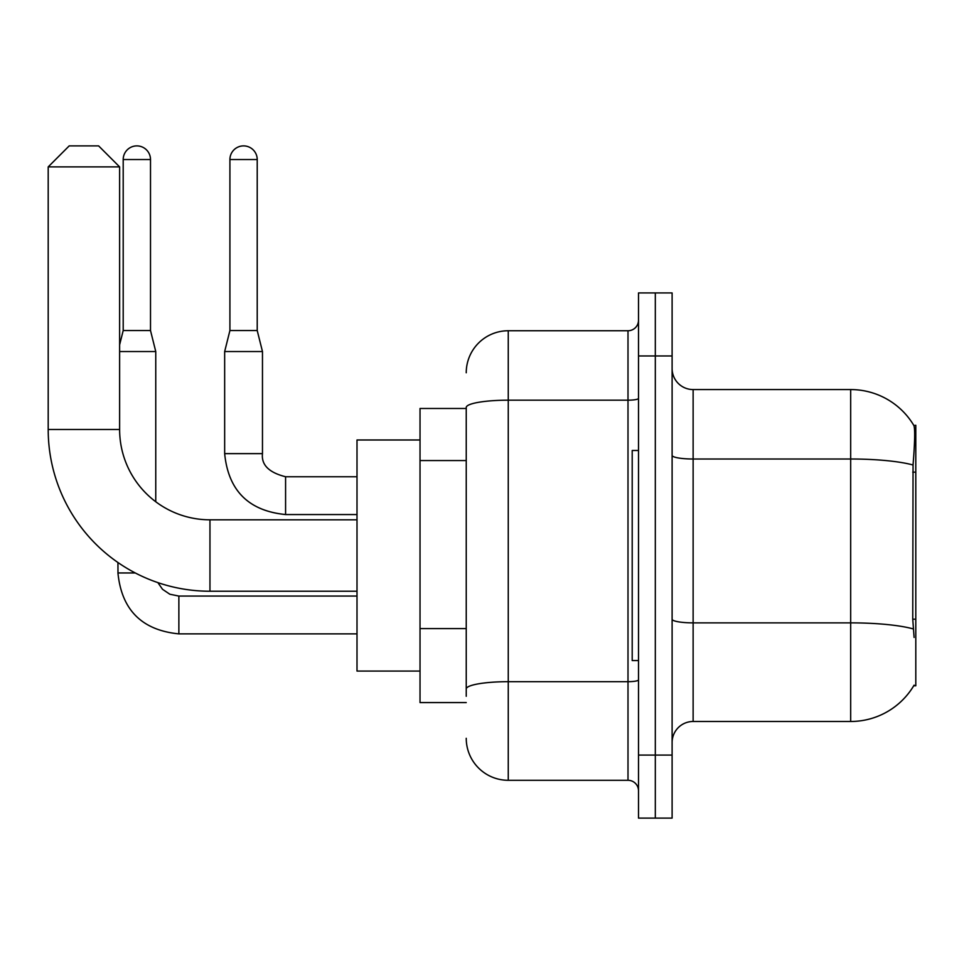 <?xml version="1.0" encoding="UTF-8"?>
<svg xmlns="http://www.w3.org/2000/svg" width="964" height="964" viewBox="0 0 964 964"><rect width="100%" height="100%" fill="white"/><g stroke="black" fill="none" stroke-linecap="round" stroke-linejoin="round"><path stroke-width="1.45" d="M913.739 685.766L914.101 685.139A73.529 73.529 0 0 1 850.682 721.482A73.529 73.529 0 0 0 913.739 685.766L915.8 685.766L915.8 425.281L913.896 425.546A73.529 73.529 0 0 0 850.682 389.564A73.529 73.529 0 0 1 913.739 425.281A73.529 73.529 0 0 0 850.682 389.564L693.128 389.564A21.003 21.003 0 0 1 672.113 368.561A21.003 21.003 0 0 0 693.128 389.564L693.128 721.482A21.003 21.003 0 0 0 672.113 742.485M466.239 408.471L420.027 408.471L420.027 702.575L466.239 702.575M655.315 755.089L655.315 818.111L672.113 818.111L672.113 755.089L655.315 755.089L655.315 818.111L638.505 818.111L638.505 755.089L655.315 755.089L655.315 355.957L655.315 755.089M638.505 755.089L638.505 292.935L655.315 292.935L655.315 355.957L655.315 292.935L672.113 292.935L672.113 755.089M914.101 637.457L912.751 619.201L913.053 465.01C914.872 442.163 915.149 429.004 913.896 425.546A73.529 73.529 0 0 0 850.682 389.564L850.682 459.009L693.128 459.009A21.003 3.651 0 0 1 672.113 455.357M913.282 628.938A73.529 12.773 180 0 0 850.682 622.865L850.682 721.482L693.128 721.482M466.239 696.273L466.239 407.483A42.018 7.29 180 0 1 508.257 400.181L627.998 400.181L627.998 330.748A10.508 10.508 0 0 0 638.505 320.241M466.239 372.767A42.018 42.018 0 0 1 508.257 330.748L508.257 780.298L627.998 780.298L627.998 400.181A10.508 1.82 0 0 0 638.505 398.361M508.257 330.748L627.998 330.748M638.505 790.805A10.508 10.508 0 0 0 627.998 780.298M508.257 780.298A42.018 42.018 0 0 1 466.239 738.291M638.505 450.489L632.203 450.489L632.203 660.557L638.505 660.557M357.005 591.233L209.959 591.233A161.759 161.759 0 0 1 48.2 429.486L48.2 166.893L69.203 145.889L98.617 145.889L119.62 166.893L48.2 166.893M209.959 591.233L209.959 519.813A90.327 90.327 0 0 1 119.62 429.486L119.62 166.893M420.027 439.982L357.005 439.982L357.005 671.065L420.027 671.065M150.505 330.544L123.199 330.544L123.199 159.542A13.653 13.653 0 0 1 136.852 145.889A13.653 13.653 0 0 1 150.505 159.542L150.505 330.544L155.758 351.547L155.758 501.75M119.62 351.547L155.758 351.547M135.261 572.965L117.982 572.965L117.945 562.518M257.219 330.544L229.914 330.544L229.914 159.542A13.653 13.653 0 0 1 243.567 145.889A13.653 13.653 0 0 1 257.219 159.542L257.219 330.544L262.473 351.547L262.473 453.634C261.208 464.841 268.908 472.553 285.585 476.746L285.585 514.523C248.616 510.908 228.311 490.604 224.66 453.634L224.66 351.547L262.473 351.547M915.8 472.155L912.751 472.155M915.8 619.201L912.751 619.201M466.239 460.551L420.027 460.551M466.239 628.612L420.027 628.612M913.053 465.01A73.529 12.773 180 0 0 850.682 459.009L850.682 622.865L693.128 622.865A21.003 3.651 -0 0 1 672.113 619.213M672.113 355.957L638.505 355.957M638.505 679.861A10.508 1.82 0 0 1 627.998 681.681L508.257 681.681A42.018 7.29 180 0 0 466.239 688.983M48.2 429.486L119.62 429.486M357.005 633.878L178.87 633.878C141.901 630.227 121.597 609.923 117.945 572.965C121.597 609.923 141.901 630.227 178.87 633.878C141.901 630.227 121.597 609.923 117.945 572.965C121.597 609.923 141.901 630.227 178.87 633.878C141.901 630.227 121.597 609.923 117.945 572.965C121.597 609.923 141.901 630.227 178.87 633.878C141.901 630.227 121.597 609.923 117.945 572.965C121.597 609.923 141.901 630.227 178.87 633.878C141.901 630.227 121.597 609.923 117.945 572.965C121.597 609.923 141.901 630.227 178.87 633.878L178.87 596.101M123.199 159.542L150.505 159.542M357.005 514.559L285.585 514.559C248.616 510.908 228.311 490.604 224.66 453.634C228.311 490.604 248.616 510.908 285.585 514.559C248.616 510.908 228.311 490.604 224.66 453.634C228.311 490.604 248.616 510.908 285.585 514.559C248.616 510.908 228.311 490.604 224.66 453.634C228.311 490.604 248.616 510.908 285.585 514.559C248.616 510.908 228.311 490.604 224.66 453.634C228.311 490.604 248.616 510.908 285.585 514.559C248.616 510.908 228.311 490.604 224.66 453.634L262.473 453.634C261.208 464.841 268.908 472.553 285.585 476.746C268.908 472.553 261.208 464.841 262.473 453.634C261.208 464.841 268.908 472.553 285.585 476.746C268.908 472.553 261.208 464.841 262.473 453.634C261.208 464.841 268.908 472.553 285.585 476.746C268.908 472.553 261.208 464.841 262.473 453.634C261.208 464.841 268.908 472.553 285.585 476.746C268.908 472.553 261.208 464.841 262.473 453.634C261.208 464.841 268.908 472.553 285.585 476.746L357.005 476.746M229.914 159.542L257.219 159.542M357.005 519.813L209.959 519.813M157.879 582.63L162.53 589.305L169.845 594.234L178.87 596.065L169.845 594.234L162.53 589.305L157.879 582.63L162.53 589.305L169.845 594.234L178.87 596.065L169.845 594.234L162.53 589.305L157.879 582.63L162.53 589.305L169.845 594.234L178.87 596.065L169.845 594.234L162.53 589.305L157.879 582.63L162.53 589.305L169.845 594.234L178.87 596.065L169.845 594.234L162.53 589.305L157.879 582.63L162.53 589.305L169.845 594.234L178.87 596.065L169.845 594.234L162.53 589.305L157.879 582.63L162.53 589.305L169.845 594.234L178.87 596.065L357.005 596.065M117.945 572.965C121.597 609.923 141.901 630.227 178.87 633.878M123.199 330.544L119.62 344.823M224.66 453.634C228.311 490.604 248.616 510.908 285.585 514.559M262.473 453.634C261.208 464.841 268.908 472.553 285.585 476.746M229.914 330.544L224.66 351.547"/></g></svg>
